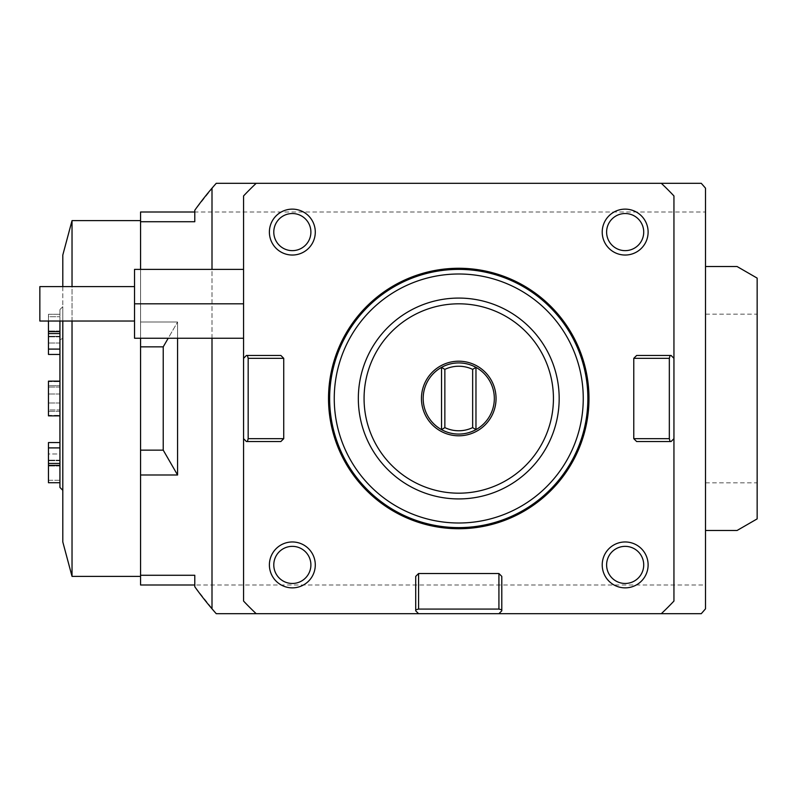 <?xml version="1.0" encoding="UTF-8"?>
<svg xmlns="http://www.w3.org/2000/svg" width="797" height="797" viewBox="0 0 797 797"><rect width="100%" height="100%" fill="white"/><g stroke="black" fill="none" stroke-linecap="round" stroke-linejoin="round"><path stroke-width="0.6" stroke-dasharray="3.98 2.99" d="M256.196 613.69A295.528 295.528 0 0 1 243.563 601.058L243.563 438.669L246.432 441.538L280.863 441.538L283.732 438.669L283.732 358.331L280.863 355.462L246.432 355.462L243.563 358.331L243.563 195.942A295.528 295.528 0 0 1 256.196 183.31M194.787 575.275L194.787 584.998L140.561 584.998L140.561 575.275L194.787 575.275L194.787 584.998L705.504 584.998L705.504 608.818L701.26 613.69L216.246 613.69L194.787 586.751L194.787 575.275M140.561 221.725L140.561 212.002L194.787 212.002L194.787 210.249L216.246 183.31L701.26 183.31L705.504 188.182L705.504 212.002L194.787 212.002L194.787 221.725L194.787 212.002L194.787 221.725L140.561 221.725L140.561 450.146L163.226 450.146L163.226 346.854L177.572 322.008L168.197 338.247M140.561 450.146L140.561 474.992L177.572 474.992L163.226 450.146M140.561 346.854L163.226 346.854M140.561 338.247L140.561 322.008L177.572 322.008L177.572 474.992M705.504 212.002L705.504 584.998M140.561 474.992L140.561 575.275M62.804 458.763L62.804 338.237L62.804 458.763L59.934 457.099L59.934 453.991L59.934 457.099M59.934 442.564L59.934 460.716L59.934 453.991L48.458 453.991L48.458 442.564L48.458 460.716L48.458 453.991L59.934 453.991L59.934 409.937L59.934 447.904L59.934 442.564L48.458 442.564L48.458 447.904L59.934 447.904L59.934 465.996L59.934 447.904M48.458 321.032L48.458 314.277L59.934 314.277L48.458 314.277L48.458 331.632L59.934 331.632L59.934 381.145L48.458 381.145L48.458 381.653L59.934 381.653L48.458 381.653L48.458 393.997L48.458 385.678L59.934 385.678L48.458 385.678L48.458 415.855L48.458 415.347L59.934 415.347L48.458 415.347L48.458 403.003L48.458 411.322L48.458 409.937L59.934 409.937L59.934 309.555L59.934 415.855L59.934 403.003L59.934 411.322L59.934 409.937L48.458 409.937L48.458 381.145L48.458 415.855L59.934 415.855L59.934 487.445M59.934 339.901L62.804 338.237M498.922 613.69L501.791 610.821L501.791 576.39L498.922 573.521L418.584 573.521L415.715 576.39L415.715 610.821L418.584 613.69M705.504 482.833L757.15 482.833L757.15 518.887L737.066 530.483L705.504 530.483L705.504 266.517L705.504 530.483M757.15 482.833L757.15 314.167L705.504 314.167M705.504 266.517L737.066 266.517L757.15 278.113L757.15 314.167M661.311 183.31A295.528 295.528 0 0 1 673.943 195.942L673.943 358.331L671.074 355.462L636.644 355.462L633.774 358.331L633.774 438.669L636.644 441.538L671.074 441.538L673.943 438.669L673.943 601.058A295.528 295.528 0 0 1 661.311 613.69M59.934 381.145L59.934 415.855M62.804 541.96L62.804 255.04M59.934 465.368L59.934 463.436L59.934 465.996L59.934 463.436L59.934 465.368L48.458 465.368L48.458 482.723L59.934 482.723M59.934 321.032L59.934 331.632M59.934 480.282L48.458 480.282L48.458 482.723L48.458 460.168L48.458 480.282L59.934 480.282M48.458 465.368L48.458 447.904M48.458 316.718L48.458 336.832L48.458 316.718L59.934 316.718L48.458 316.718M48.458 336.284L48.458 343.009L48.458 336.284L59.934 336.284L48.458 336.284M59.934 354.436L48.458 354.436L48.458 331.632M59.934 460.716L48.458 460.716L59.934 460.716M59.934 463.436L48.458 463.436M59.934 387.063L48.458 387.063L59.934 387.063M59.934 411.322L48.458 411.322L59.934 411.322M59.934 343.009L48.458 343.009L59.934 343.009M59.934 349.096L48.458 349.096M59.934 333.564L48.458 333.564M72.029 220.61L72.029 576.39M140.561 398.5L140.561 220.61L140.561 398.5M62.804 286.601L62.804 321.032M72.029 321.032L72.029 286.601M62.804 398.5L62.804 306.686L62.804 398.5M177.572 338.247L177.572 322.008L140.561 322.008L140.561 269.386M470.379 528.212A130.24 130.24 0 0 1 329.041 410.126A130.24 130.24 0 0 1 447.127 268.788A130.24 130.24 0 0 1 588.465 386.874A130.24 130.24 0 0 1 470.379 528.212M470.33 527.644A129.662 129.662 0 0 1 329.609 410.076A129.662 129.662 0 0 1 447.177 269.356A129.662 129.662 0 0 1 587.897 386.924A129.662 129.662 0 0 1 470.33 527.644M447.227 269.904A129.114 129.114 0 0 0 329.769 404.268A129.114 129.114 0 0 0 470.28 527.096A129.114 129.114 0 0 0 587.738 392.732A129.114 129.114 0 0 0 458.753 269.386A129.114 129.114 0 0 1 587.867 398.5A129.114 129.114 0 0 1 458.753 527.614A129.114 129.114 0 0 1 329.639 398.5A129.114 129.114 0 0 1 458.753 269.386A129.114 129.114 0 0 0 447.227 269.904M605.292 576.39A22.954 22.954 0 0 1 613.69 545.038A22.954 22.954 0 0 1 645.042 553.437A22.954 22.954 0 0 1 636.644 584.789A22.954 22.954 0 0 1 605.292 576.39M272.464 553.437A22.954 22.954 0 0 1 303.816 545.038A22.954 22.954 0 0 1 312.215 576.39A22.954 22.954 0 0 1 280.863 584.789A22.954 22.954 0 0 1 272.464 553.437M272.464 220.61A22.954 22.954 0 0 1 303.816 212.211A22.954 22.954 0 0 1 312.215 243.563A22.954 22.954 0 0 1 280.863 251.962A22.954 22.954 0 0 1 272.464 220.61M605.292 243.563A22.954 22.954 0 0 1 613.69 212.211A22.954 22.954 0 0 1 645.042 220.61A22.954 22.954 0 0 1 636.644 251.962A22.954 22.954 0 0 1 605.292 243.563M243.563 269.386L243.563 338.247L243.563 269.386L134.534 269.386L134.534 338.247L243.563 338.247M421.454 398.5A37.3 37.3 0 0 0 458.753 435.8A37.3 37.3 0 0 0 496.053 398.5A37.3 37.3 0 0 0 458.753 361.2A37.3 37.3 0 0 0 421.454 398.5M458.753 498.922A100.422 100.422 0 0 1 358.331 398.5A100.422 100.422 0 0 1 458.753 298.078A100.422 100.422 0 0 1 559.175 398.5A100.422 100.422 0 0 1 458.753 498.922M212.002 338.247L212.002 269.386M212.002 188.182L212.002 608.818M475.968 367.367A35.576 35.576 0 0 0 441.538 367.367L441.538 429.633A35.576 35.576 0 0 0 475.968 429.633L475.968 367.367M39.85 286.601L39.85 321.032M134.534 318.72L134.534 286.601L134.534 318.72M243.563 303.816L134.534 303.816M59.934 460.168L48.458 460.168L59.934 460.168M59.934 465.996L48.458 465.996L59.934 465.996M59.934 393.997L48.458 393.997L59.934 393.997M59.934 403.003L48.458 403.003L59.934 403.003M59.934 336.832L48.458 336.832L59.934 336.832M59.934 331.004L48.458 331.004L59.934 331.004M59.934 309.555L62.804 306.686"/><path stroke-width="1.2" d="M247.409 355.462L280.863 355.462L283.732 358.331L283.732 438.669L280.863 441.538L247.409 441.538L248.176 438.669L248.176 358.331L247.409 355.462L246.432 355.462L243.563 358.331L243.563 438.669L246.432 441.538L247.409 441.538M418.584 613.69L498.922 613.69L501.791 610.821L501.791 609.844L498.922 609.077L418.584 609.077L418.584 573.521L415.715 576.39L415.715 610.821L418.584 613.69L216.246 613.69A324.22 324.22 0 0 1 194.787 586.751L194.787 575.275L140.561 575.275L140.561 584.998L194.787 584.998M418.584 573.521L498.922 573.521L501.791 576.39L501.791 609.844M705.504 530.483L737.066 530.483L757.15 518.887L757.15 278.113L737.066 266.517L705.504 266.517M670.098 441.538L636.644 441.538L633.774 438.669L633.774 358.331L636.644 355.462L670.098 355.462L669.331 358.331L669.331 438.669L670.098 441.538L671.074 441.538L673.943 438.669L673.943 358.331L671.074 355.462L670.098 355.462M62.804 490.314L59.934 487.445L59.934 331.632L48.458 331.632L48.458 321.032M59.934 331.632L59.934 321.032M59.934 415.855L48.458 415.855L48.458 381.145L59.934 381.145M59.934 482.723L48.458 482.723L48.458 465.368L59.934 465.368M59.934 442.564L48.458 442.564L48.458 465.368M59.934 463.436L48.458 463.436M48.458 331.632L48.458 354.436L59.934 354.436M59.934 333.564L48.458 333.564M59.934 447.904L48.458 447.904M59.934 349.096L48.458 349.096M62.804 321.032L62.804 541.96L72.029 576.39L72.029 321.032M72.029 286.601L72.029 220.61L62.804 255.04L62.804 286.601M140.561 575.275L140.561 338.247M140.561 269.386L140.561 221.725L194.787 221.725L194.787 210.249A324.22 324.22 0 0 1 216.246 183.31L256.196 183.31A295.528 295.528 0 0 0 243.563 195.942L243.563 601.058A295.528 295.528 0 0 0 256.196 613.69M194.787 212.002L140.561 212.002L140.561 221.725M168.197 338.247L163.226 346.854L163.226 450.146L177.572 474.992L177.572 338.247M140.561 450.146L163.226 450.146M140.561 346.854L163.226 346.854M140.561 474.992L177.572 474.992M470.379 528.212A130.24 130.24 0 0 1 329.041 410.126A130.24 130.24 0 0 1 447.127 268.788A130.24 130.24 0 0 1 588.465 386.874A130.24 130.24 0 0 1 470.379 528.212M470.28 527.096A129.114 129.114 0 0 1 329.769 404.268A129.114 129.114 0 0 1 458.753 269.386A129.114 129.114 0 0 0 329.639 398.5A129.114 129.114 0 0 0 458.753 527.614A129.114 129.114 0 0 0 587.867 398.5A129.114 129.114 0 0 0 458.753 269.386A129.114 129.114 0 0 1 587.738 392.732A129.114 129.114 0 0 1 470.28 527.096M470.33 527.644A129.662 129.662 0 0 1 329.609 410.076A129.662 129.662 0 0 1 447.177 269.356A129.662 129.662 0 0 1 587.897 386.924A129.662 129.662 0 0 1 470.33 527.644M645.042 553.437A22.954 22.954 0 0 0 613.69 545.038A22.954 22.954 0 0 0 605.292 576.39A22.954 22.954 0 0 0 636.644 584.789A22.954 22.954 0 0 0 645.042 553.437M609.097 574.189A18.55 18.55 0 0 1 615.892 548.844A18.55 18.55 0 0 1 641.236 555.639A18.55 18.55 0 0 1 634.442 580.983A18.55 18.55 0 0 1 609.097 574.189M312.215 576.39A22.954 22.954 0 0 0 303.816 545.038A22.954 22.954 0 0 0 272.464 553.437A22.954 22.954 0 0 0 280.863 584.789A22.954 22.954 0 0 0 312.215 576.39M276.27 555.639A18.55 18.55 0 0 1 301.615 548.844A18.55 18.55 0 0 1 308.409 574.189A18.55 18.55 0 0 1 283.065 580.983A18.55 18.55 0 0 1 276.27 555.639M312.215 243.563A22.954 22.954 0 0 0 303.816 212.211A22.954 22.954 0 0 0 272.464 220.61A22.954 22.954 0 0 0 280.863 251.962A22.954 22.954 0 0 0 312.215 243.563M276.27 222.811A18.55 18.55 0 0 1 301.615 216.017A18.55 18.55 0 0 1 308.409 241.361A18.55 18.55 0 0 1 283.065 248.156A18.55 18.55 0 0 1 276.27 222.811M645.042 220.61A22.954 22.954 0 0 0 613.69 212.211A22.954 22.954 0 0 0 605.292 243.563A22.954 22.954 0 0 0 636.644 251.962A22.954 22.954 0 0 0 645.042 220.61M609.097 241.361A18.55 18.55 0 0 1 615.892 216.017A18.55 18.55 0 0 1 641.236 222.811A18.55 18.55 0 0 1 634.442 248.156A18.55 18.55 0 0 1 609.097 241.361M283.732 438.669L248.176 438.669M248.176 358.331L283.732 358.331M418.584 609.077L415.715 609.844M498.922 573.521L498.922 609.077M633.774 358.331L669.331 358.331M669.331 438.669L633.774 438.669M701.26 613.69L661.311 613.69A295.528 295.528 0 0 0 673.943 601.058L673.943 195.942A295.528 295.528 0 0 0 661.311 183.31L701.26 183.31A324.22 324.22 0 0 1 705.504 188.182L705.504 608.818A324.22 324.22 0 0 1 701.26 613.69M498.922 613.69L661.311 613.69M256.196 183.31L661.311 183.31M458.753 303.816A94.684 94.684 0 0 1 553.437 398.5A94.684 94.684 0 0 1 458.753 493.184A94.684 94.684 0 0 1 364.07 398.5A94.684 94.684 0 0 1 458.753 303.816M458.753 498.922A100.422 100.422 0 0 0 559.175 398.5A100.422 100.422 0 0 0 458.753 298.078A100.422 100.422 0 0 0 358.331 398.5A100.422 100.422 0 0 0 458.753 498.922M212.002 608.818L212.002 338.247M212.002 269.386L212.002 188.182M458.753 273.999A124.501 124.501 0 0 1 583.255 398.5A124.501 124.501 0 0 1 458.753 523.001A124.501 124.501 0 0 1 334.252 398.5A124.501 124.501 0 0 1 458.753 273.999M472.651 427.62A32.269 32.269 0 0 1 444.856 427.62L444.856 369.38A32.269 32.269 0 0 1 472.651 369.38L472.651 427.62L475.968 429.633L475.968 367.367A35.576 35.576 0 0 0 441.538 367.367L444.856 369.38M444.856 427.62L441.538 429.633A35.576 35.576 0 0 0 494.329 398.5A35.576 35.576 0 0 0 475.968 367.367L472.651 369.38M441.538 367.367L441.538 429.633A35.576 35.576 0 0 1 441.538 367.367M421.454 398.5A37.3 37.3 0 0 0 458.753 435.8A37.3 37.3 0 0 0 496.053 398.5A37.3 37.3 0 0 0 458.753 361.2A37.3 37.3 0 0 0 421.454 398.5M134.534 321.032L39.85 321.032L39.85 286.601L134.534 286.601M243.563 269.386L134.534 269.386L134.534 338.247L243.563 338.247M134.534 303.816L243.563 303.816M72.029 576.39L140.561 576.39M72.029 220.61L140.561 220.61"/></g></svg>
